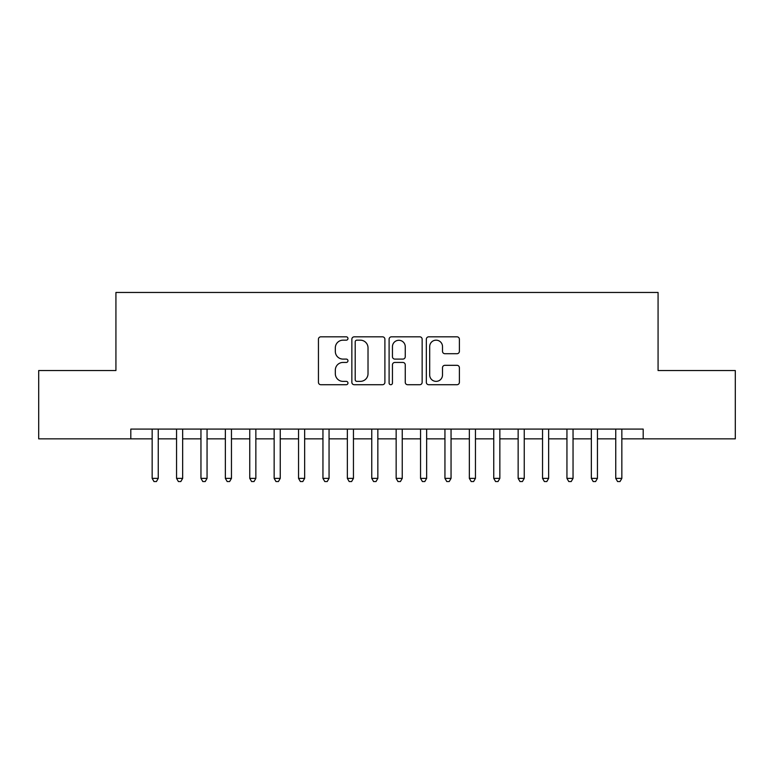 <?xml version="1.0" encoding="UTF-8"?>
<svg xmlns="http://www.w3.org/2000/svg" width="774" height="774" viewBox="0 0 774 774"><rect width="100%" height="100%" fill="white"/><g stroke="black" fill="none" stroke-linecap="round" stroke-linejoin="round"><path stroke-width="1.16" d="M347.961 338.499A1.674 1.674 0 0 0 346.288 336.825L320.842 336.825A2.399 2.399 0 0 0 318.443 339.215L318.443 382.327A2.399 2.399 0 0 0 320.842 384.717L346.288 384.717A1.674 1.674 0 0 0 347.961 383.043A1.674 1.674 0 0 0 346.288 381.369L342.988 381.369A7.663 7.663 0 0 1 335.326 373.707L335.326 370.107A7.663 7.663 0 0 1 342.988 362.445L346.288 362.445A1.674 1.674 0 0 0 347.961 360.771A1.674 1.674 0 0 0 346.288 359.097L342.988 359.097A7.663 7.663 0 0 1 335.326 351.435L335.326 347.836A7.663 7.663 0 0 1 342.988 340.173L346.288 340.173A1.674 1.674 0 0 0 347.961 338.499M456.989 353.708A2.399 2.399 0 0 0 459.388 351.309L459.388 339.215A2.399 2.399 0 0 0 456.989 336.825L428.728 336.825A2.399 2.399 0 0 0 426.339 339.215L426.339 382.327A2.399 2.399 0 0 0 428.728 384.717L456.989 384.717A2.399 2.399 0 0 0 459.388 382.327L459.388 367.718A2.399 2.399 0 0 0 456.989 365.318L444.895 365.318A2.399 2.399 0 0 0 442.505 367.718L442.505 374.964A6.405 6.405 0 0 1 436.101 381.369A6.405 6.405 0 0 1 429.686 374.964L429.686 346.578A6.405 6.405 0 0 1 436.101 340.173A6.405 6.405 0 0 1 442.505 346.578L442.505 351.309A2.399 2.399 0 0 0 444.895 353.708L456.989 353.708M621.841 438.848L643.194 438.848L643.194 429.086L130.806 429.086L130.806 438.848L152.159 438.848M643.194 438.848L735.3 438.848L735.3 370.533L658.074 370.533L658.074 292.456L115.926 292.456L115.926 370.533L38.7 370.533L38.7 438.848L130.806 438.848M384.901 339.215A2.399 2.399 0 0 0 382.511 336.825L354.25 336.825A2.399 2.399 0 0 0 351.851 339.215L351.851 382.327A2.399 2.399 0 0 0 354.25 384.717L382.511 384.717A2.399 2.399 0 0 0 384.901 382.327L384.901 339.215M391.489 336.825L419.75 336.825A2.399 2.399 0 0 1 422.149 339.215L422.149 382.327A2.399 2.399 0 0 1 419.75 384.717L407.656 384.717A2.399 2.399 0 0 1 405.257 382.327L405.257 364.844A2.399 2.399 0 0 0 402.867 362.445L394.846 362.445A2.399 2.399 0 0 0 392.447 364.844L392.447 383.043A1.674 1.674 0 0 1 390.773 384.717A1.674 1.674 0 0 1 389.099 383.043L389.099 339.215A2.399 2.399 0 0 1 391.489 336.825M158.254 438.848L176.559 438.848M182.654 438.848L200.959 438.848M207.055 438.848L225.35 438.848M231.455 438.848L249.75 438.848M255.855 438.848L274.151 438.848M280.256 438.848L298.551 438.848M304.656 438.848L322.952 438.848M329.056 438.848L347.352 438.848M353.447 438.848L371.752 438.848M377.847 438.848L396.153 438.848M402.248 438.848L420.553 438.848M426.648 438.848L444.944 438.848M451.048 438.848L469.344 438.848M475.449 438.848L493.744 438.848M499.849 438.848L518.145 438.848M524.25 438.848L542.545 438.848M548.65 438.848L566.945 438.848M573.041 438.848L591.346 438.848M597.441 438.848L615.746 438.848M356.882 340.173A1.674 1.674 0 0 0 355.208 341.847L355.208 379.695A1.674 1.674 0 0 0 356.882 381.369L360.355 381.369A7.663 7.663 0 0 0 368.018 373.707L368.018 347.836A7.663 7.663 0 0 0 360.355 340.173L356.882 340.173M405.257 346.704A6.405 6.405 0 0 0 398.852 340.289A6.405 6.405 0 0 0 392.447 346.704L392.447 356.698A2.399 2.399 0 0 0 394.846 359.097L402.867 359.097A2.399 2.399 0 0 0 405.257 356.698L405.257 346.704M152.159 478.371L158.254 478.371L156.425 481.544L153.987 481.544L152.159 478.371L152.159 429.086M158.254 429.086L158.254 478.371M176.559 478.371L182.654 478.371L180.826 481.544L178.388 481.544L176.559 478.371L176.559 429.086M182.654 429.086L182.654 478.371M200.959 478.371L207.055 478.371L205.226 481.544L202.788 481.544L200.959 478.371L200.959 429.086M207.055 429.086L207.055 478.371M225.35 478.371L231.455 478.371L229.626 481.544L227.188 481.544L225.35 478.371L225.35 429.086M231.455 429.086L231.455 478.371M249.75 478.371L255.855 478.371L254.027 481.544L251.589 481.544L249.75 478.371L249.75 429.086M255.855 429.086L255.855 478.371M274.151 478.371L280.256 478.371L278.427 481.544L275.979 481.544L274.151 478.371L274.151 429.086M280.256 429.086L280.256 478.371M298.551 478.371L304.656 478.371L302.818 481.544L300.38 481.544L298.551 478.371L298.551 429.086M304.656 429.086L304.656 478.371M322.952 478.371L329.056 478.371L327.218 481.544L324.78 481.544L322.952 478.371L322.952 429.086M329.056 429.086L329.056 478.371M347.352 478.371L353.447 478.371L351.619 481.544L349.18 481.544L347.352 478.371L347.352 429.086M353.447 429.086L353.447 478.371M371.752 478.371L377.847 478.371L376.019 481.544L373.581 481.544L371.752 478.371L371.752 429.086M377.847 429.086L377.847 478.371M396.153 478.371L402.248 478.371L400.419 481.544L397.981 481.544L396.153 478.371L396.153 429.086M402.248 429.086L402.248 478.371M420.553 478.371L426.648 478.371L424.82 481.544L422.381 481.544L420.553 478.371L420.553 429.086M426.648 429.086L426.648 478.371M444.944 478.371L451.048 478.371L449.22 481.544L446.782 481.544L444.944 478.371L444.944 429.086M451.048 429.086L451.048 478.371M469.344 478.371L475.449 478.371L473.62 481.544L471.182 481.544L469.344 478.371L469.344 429.086M475.449 429.086L475.449 478.371M493.744 478.371L499.849 478.371L498.021 481.544L495.573 481.544L493.744 478.371L493.744 429.086M499.849 429.086L499.849 478.371M518.145 478.371L524.25 478.371L522.411 481.544L519.973 481.544L518.145 478.371L518.145 429.086M524.25 429.086L524.25 478.371M542.545 478.371L548.65 478.371L546.812 481.544L544.374 481.544L542.545 478.371L542.545 429.086M548.65 429.086L548.65 478.371M566.945 478.371L573.041 478.371L571.212 481.544L568.774 481.544L566.945 478.371L566.945 429.086M573.041 429.086L573.041 478.371M591.346 478.371L597.441 478.371L595.612 481.544L593.174 481.544L591.346 478.371L591.346 429.086M597.441 429.086L597.441 478.371M615.746 478.371L621.841 478.371L620.013 481.544L617.575 481.544L615.746 478.371L615.746 429.086M621.841 429.086L621.841 478.371"/></g></svg>
